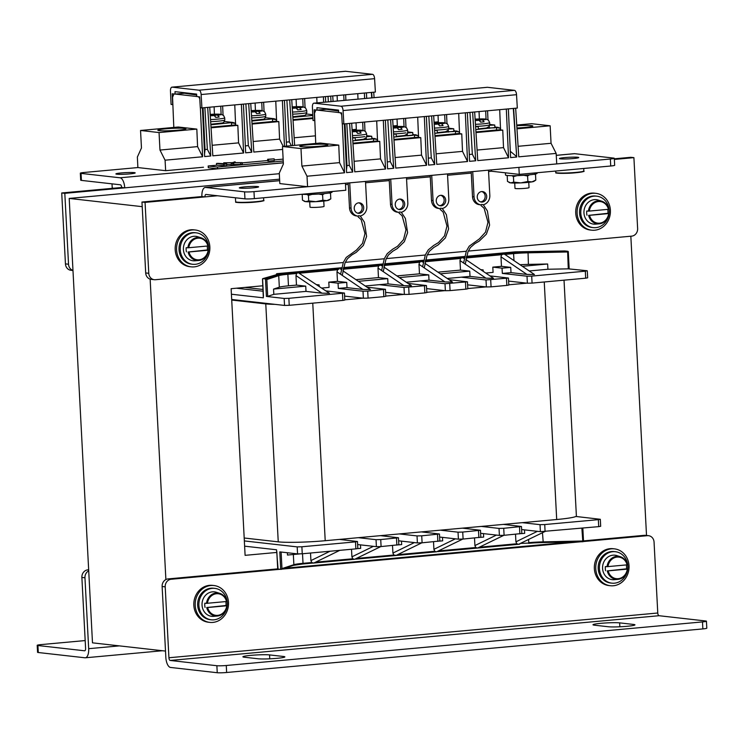 <?xml version="1.0" encoding="UTF-8"?>
<svg xmlns="http://www.w3.org/2000/svg" width="744" height="744" viewBox="0 0 744 744"><rect width="100%" height="100%" fill="white"/><g stroke="black" fill="none" stroke-linecap="round" stroke-linejoin="round"><path stroke-width="1.12" d="M165.512 651.084L92.489 642.844L69.201 198.425L279.595 179.165M165.884 579.557L150.139 279.13M630.838 236.211L646.517 535.466M276.833 552.439L245.102 555.34L231.124 288.691L262.855 285.78M69.201 198.425L142.216 206.665M556.261 155.161L557.079 155.254M129.782 173.891A9.672 0.781 -3 0 0 135.194 172.915A9.672 0.781 -3 0 0 121.3 172.934A9.672 0.781 -3 0 0 115.887 173.919A9.672 0.781 -3 0 0 129.782 173.891M196.825 129.103L197.588 146.615L159.969 150.055L159.049 132.562L196.825 129.103L178.318 127.019L140.542 130.47L141.462 147.972L137.361 157.058L137.882 167.558L84.267 172.469A7.031 0.567 -3 0 0 80.333 173.185A7.031 0.567 -3 0 0 81.05 173.389L120.017 177.788A9.616 4.176 84.8 0 1 124.732 187.841L279.326 173.696M81.05 173.389L81.412 180.392L120.379 184.791A2.585 1.125 84.8 0 1 121.653 187.497L61.724 192.975L65.444 263.887L68.532 264.232A7.031 6.305 96.4 0 0 72.968 270.416M81.412 180.392A7.031 0.567 177 0 1 80.696 180.178L80.333 173.185M203.493 167.233L165.652 170.692L165.075 160.192L159.969 150.055M61.724 192.975L64.812 193.328L68.532 264.232M64.812 193.328L124.732 187.841L121.653 187.497M72.977 270.528L70.959 270.295A7.031 6.305 -83.6 0 1 65.444 263.887M462.805 539.075L436.598 551.797L355.753 559.144M421.811 542.832L396.171 555.368L393.799 555.024L393.529 555.684M380.807 546.58L354.6 559.302L314.749 562.901M339.803 550.337L314.173 562.873L302.799 563.989M503.809 535.327L477.592 548.049L437.751 551.639M544.813 531.579L518.596 544.292L478.755 547.891M515.406 251.844L515.434 251.835A0.707 0.632 -83.6 0 1 515.573 251.844A0.707 0.707 0 0 0 515.434 251.835L466.534 256.317L515.462 251.835L567.626 251.277L568.276 268.844L586.932 270.723L585.323 271.188L531.709 276.098L527.012 276.21L502.33 273.42L511.007 272.63L526.957 274.434L534.462 274.517L504.581 254.234L501.307 253.983L466.33 257.182M424.871 263.292L452.464 282.023L444.949 281.939L429.009 280.135L406.224 282.218M396.915 275.903L419.477 273.839L418.974 264.306L419.653 262.223L421.197 261.377L384.332 264.687M383.867 267.049L411.46 285.78L403.955 285.687L388.005 283.882L365.22 285.975M355.92 279.66L378.473 277.596L377.98 268.054L378.649 265.971L380.203 265.124L343.328 268.445M342.863 270.797L370.456 289.528L362.951 289.444L347.002 287.64L338.334 288.43L363.007 291.22L363.379 298.214L368.075 298.102L367.703 291.109L363.007 291.22M337.478 281.344L346.732 282.394L338.055 283.185L328.802 282.143L337.478 281.344L336.976 271.811L337.646 269.728L339.199 268.882L287.519 273.55A18.284 1.469 -3 0 0 278.014 274.954L265.478 278.935L266.399 296.428L267.701 296.354L266.826 279.558L265.915 278.944M273.55 289.091L279.326 287.184A17.577 1.414 177 0 1 288.467 285.826L296.475 285.101L295.973 275.559L296.651 273.476L298.195 272.63L329.462 293.276L321.947 293.192L306.007 291.388L305.728 286.142L273.55 289.091L273.82 294.336L267.701 296.354M465.865 259.544L493.458 278.275L485.953 278.182L470.003 276.387L447.218 278.47M437.918 272.155L460.48 270.091L459.978 260.549L460.648 258.466L462.201 257.629L425.326 260.939M501.475 266.333L510.728 267.384L502.061 268.175L492.807 267.133L501.475 266.333L500.972 256.801L501.651 254.718L504.479 253.695L504.823 254.402M263.469 296.103L262.567 278.805L263.339 297.823L231.421 294.224M231.691 299.469L284.534 305.431L289.23 305.319L288.858 298.325L284.162 298.437L266.399 296.428M276.368 274.741L276.433 274.415A0.707 0.632 96.4 0 1 277.028 273.662L341.682 267.738L277.028 273.662L279.298 273.913L278.572 274.657L279.298 273.913L262.865 278.637L265.478 278.935M236.397 288.207L263.144 291.229M585.323 271.188L585.686 278.191L587.658 277.828L587.286 270.835M585.686 278.191L532.072 283.092L531.709 276.098M527.012 276.21L527.375 283.213L532.072 283.092M527.375 283.213L508.598 281.093M342.473 293.415L342.844 300.409L344.807 300.055L344.444 293.052L288.858 298.325M342.844 300.409L289.23 305.319M322.97 287.947L323.026 288.914M486.976 272.936L487.022 273.904M506.478 278.405L506.841 285.408L508.812 285.045L508.44 278.042L486.009 279.958L461.336 277.177M506.841 285.408L491.068 286.849L490.705 279.846M486.009 279.958L486.381 286.961L491.068 286.849M486.381 286.961L467.604 284.84M465.474 282.153L465.837 289.156L467.809 288.793L467.446 281.799L445.005 283.715L420.332 280.925M465.837 289.156L450.074 290.597L449.702 283.603M445.005 283.715L445.377 290.709L450.074 290.597M445.377 290.709L426.6 288.598M424.471 285.91L424.843 292.904L426.814 292.55L426.442 285.547L404.011 287.463L379.328 284.682M424.843 292.904L409.07 294.354L408.707 287.351M404.011 287.463L404.373 294.466L409.07 294.354M404.373 294.466L385.606 292.346M383.476 289.658L383.839 296.661L385.811 296.298L385.439 289.304L367.703 291.109M383.839 296.661L368.075 298.102M363.379 298.214L344.602 296.103M328.802 282.143L329.081 287.389L321.761 288.058M296.475 285.101L305.728 286.142M492.807 267.133L493.077 272.378L485.767 273.048M520.037 264.734A17.577 1.414 177 0 1 528.407 264.39L528.026 252.077L567.626 251.277A0.707 0.632 -83.6 0 1 568.286 251.918L569.169 268.724L568.295 251.974M528.407 264.39L547.64 263.999L547.919 269.254L568.276 268.844M547.919 269.254L529.226 270.965M511.007 272.63L510.728 267.384M489.961 275.894L508.44 278.042M448.958 279.651L467.446 281.799M407.963 283.399L426.442 285.547M366.959 287.156L385.439 289.304M419.477 273.839L428.73 274.889L399.379 277.568M429.009 280.135L428.73 274.889M378.473 277.596L387.726 278.637L358.376 281.325M388.005 283.882L387.726 278.637M347.002 287.64L346.732 282.394M460.48 270.091L469.734 271.132L440.374 273.82M470.003 276.387L469.734 271.132M464.34 258.131L463.475 257.443L462.201 257.629L464.275 258.466M381.821 265.654L381.477 264.948L380.203 265.124L382.277 265.971M422.825 261.907L422.48 261.2L421.197 261.377L423.28 262.214M263.255 296.075L262.502 279.056M325.965 290.904L344.444 293.052M306.007 291.388L273.82 294.336M502.061 268.175L502.33 273.42M480.736 269.635L483.135 269.905L483.209 271.309M338.055 283.185L338.334 288.43M316.739 284.645L319.13 284.915L319.204 286.319M483.135 269.905L481.377 270.063M547.64 263.999L522.372 266.315M319.13 284.915L317.372 285.073M277.187 274.499L276.508 274.052M517.731 252.095L518.27 252.718L517.731 252.095M515.694 251.863A0.707 0.632 -83.6 0 0 515.573 251.844L564.715 250.951A0.707 0.632 -83.6 0 1 564.808 250.951A0.707 0.707 0 0 0 564.715 250.951L564.724 250.951M466.163 257.963L501.651 254.718L501.307 253.983M425.168 261.721L460.648 258.466L460.303 257.731M384.164 265.469L419.653 262.223L419.309 261.488M343.161 269.226L378.649 265.971L378.305 265.236M299.823 273.16L299.479 272.453M299.851 273.188L337.646 269.728L337.302 268.993M288.467 285.826L287.863 274.285L296.651 273.476L296.307 272.741M244.897 287.426L263.051 289.472M281.102 552.029L281.976 568.602L281.139 569.393L278.079 569.086L276.545 549.779L244.618 546.17M355.865 548.867L355.493 541.874L357.464 541.511L357.827 548.514L355.865 548.867L302.25 553.778L297.553 553.889L279.791 551.881L280.702 569.383M244.348 540.925L297.182 546.886L301.878 546.775L302.25 553.778M600.315 519.284L600.678 526.287L598.706 526.64L598.343 519.647L600.315 519.284L575.875 516.466M598.706 526.64L540.395 531.662L540.032 524.669L522.335 522.669M540.032 524.669L544.729 524.548L545.092 531.551M598.343 519.647L544.729 524.548M355.493 541.874L301.878 546.775M357.464 541.511L339.404 539.409M503.409 524.399L521.46 526.501L503.725 528.305L504.097 535.299L499.401 535.42L480.624 533.299M499.401 535.42L499.029 528.417L481.331 526.417M499.029 528.417L503.725 528.305M462.405 528.147L480.466 530.258L462.731 532.053L463.094 539.056L458.397 539.168L439.62 537.047M458.397 539.168L458.034 532.174L440.327 530.174M458.034 532.174L462.731 532.053M421.411 531.904L439.462 534.006L421.727 535.81L422.09 542.804L417.393 542.925L398.626 540.804M417.393 542.925L417.031 535.922L399.333 533.922M417.031 535.922L421.727 535.81M380.407 535.652L398.468 537.763L380.723 539.558L381.095 546.561L376.399 546.673L357.622 544.552M376.399 546.673L376.027 539.679L358.329 537.679M376.027 539.679L380.723 539.558M351.512 549.267L351.912 556.837L352.796 558.772L354.423 559.33L352.526 559.442M299.665 553.927L287.482 555.043L287.361 552.736M302.51 553.75L303.013 563.329L311.801 562.529L310.918 560.585L310.518 553.015M515.518 534.257L515.918 541.827L516.801 543.762L518.419 544.32L516.522 544.431M540.395 531.662L521.628 529.542M524.483 529.868L524.669 533.336L521.609 533.615M521.46 526.501L521.832 533.504L504.097 535.299M480.466 530.258L480.829 537.252L463.094 539.056M439.462 534.006L439.834 541.009L422.09 542.804M398.468 537.763L398.831 544.757L381.095 546.561M442.485 537.373L442.671 540.841L439.602 541.121M397.584 554.68L434.794 551.267L433.91 549.332L433.519 541.762M401.49 541.121L401.667 544.589L398.607 544.868M356.581 558.428L393.799 555.024L392.916 553.08L392.516 545.51M360.487 544.878L360.663 548.347L357.604 548.626M483.488 533.615L483.665 537.084L480.605 537.363M438.579 550.923L475.797 547.519L474.914 545.575L474.514 538.005M437.965 551.22L475.556 548.179L475.797 547.519L477.425 548.068L475.528 548.179M281.976 568.602L293.871 564.687A17.577 1.414 177 0 1 303.013 563.329L302.771 563.999L311.55 563.189L311.801 562.529L313.419 563.078L311.522 563.189M355.967 558.725L395.417 555.573M434.552 551.936L434.794 551.267L436.328 551.834L396.961 554.978M519.963 543.725L518.419 544.32M478.959 547.472L477.425 548.068M314.963 562.483L313.419 563.078M277.707 568.304L276.824 551.546M519.731 544.143L518.596 544.292M542.469 532.723L543.222 542.525L582.822 541.734L581.873 528.184M479.582 547.175L516.801 543.762L516.55 544.431L477.592 548.049M315.577 562.185L352.796 558.772L352.554 559.442L313.596 563.059M293.341 554.503L293.871 564.687A0.707 0.67 71.8 0 1 293.415 565.375L281.139 569.393M231.728 300.055L265.775 303.896A35.154 2.827 -3 0 0 274.992 304.361M344.798 299.813L362.877 298.158M385.801 296.066L403.88 294.41M426.796 292.308L444.875 290.653M467.799 288.56L485.879 286.905M508.794 284.803L526.873 283.148M244.19 538.005L278.247 541.855A35.154 2.827 -3 0 0 325.212 540.711L556.698 519.517A35.154 2.827 -3 0 0 576.386 515.936L564.026 280.172M37.2 645.308A7.031 0.567 -3 0 0 37.916 645.522L38.279 652.516A7.031 0.567 177 0 1 37.563 652.311L37.2 645.308A7.031 0.567 -3 0 1 41.134 644.592L85.188 640.565M37.916 645.522L84.593 650.786A2.585 1.125 -95.2 0 0 84.695 650.795A2.585 1.125 -95.2 0 0 85.588 648.34L81.877 577.428A7.031 6.305 -83.6 0 1 87.82 569.858L88.666 569.951M38.279 652.516L84.956 657.789A9.616 4.176 -95.2 0 0 85.337 657.789A9.616 4.176 -95.2 0 0 88.675 648.684L84.956 577.781L81.877 577.428M88.713 570.853A7.031 6.305 96.4 0 0 84.956 577.781M88.657 569.774L87.82 569.858M178.039 130.191A14.062 1.135 -3 0 0 185.916 128.758A14.062 1.135 -3 0 0 165.707 128.805A14.062 1.135 -3 0 0 157.83 130.237A14.062 1.135 -3 0 0 178.039 130.191M201.922 107.917L200.303 107.731L199.662 96.878L196.769 96.543L196.602 94.097L175.007 91.651L175.1 94.097L172.199 93.772L172.692 104.616L171.073 104.43L170.469 91.075A4.222 1.832 84.8 0 1 171.938 87.15A4.222 1.832 84.8 0 1 172.106 87.15L199.067 90.201A4.222 1.832 84.8 0 1 201.131 94.544L201.922 107.917L375.385 92.042L374.595 78.669A4.222 1.832 -95.2 0 0 372.521 74.326L345.56 71.275A4.222 1.832 -95.2 0 0 345.402 71.275A4.222 1.832 -95.2 0 0 345.235 71.303M159.049 132.562L140.542 130.47M197.588 146.615L202.61 156.761L165.075 160.192M200.369 107.74L202.61 156.761M199.764 98.617L198.592 96.757M196.76 96.506L175.324 94.079L187.004 93.009M173.957 93.93L172.562 97.241L173.808 127.429M137.882 167.558L165.652 170.692M337.339 101.026L337.116 95.539M214.114 106.801L214.421 114.167M255.415 110.419L255.118 103.044M296.419 106.662L296.112 99.296M184.465 93.242L196.658 95.009M323.389 96.794L323.64 102.281M333.079 101.416L332.735 95.939M364.383 93.047L364.634 98.534M373.73 92.191L374.083 97.669M209.734 107.201L212.821 155.822L243.604 153.004L241.391 104.3M282.627 149.432L253.825 152.064L250.737 103.444M282.385 100.552L284.468 146.317M294.643 145.387L291.732 99.696M202.433 107.871L204.656 156.566L210.775 156.008L207.688 107.387M243.437 104.114L245.659 152.818L251.779 152.26L248.682 103.63M286.524 146.131L284.441 100.366M289.686 99.882L292.587 145.573M325.686 102.095L325.435 96.608M330.68 96.125L331.034 101.603M366.69 98.338L366.439 92.861M371.684 92.377L372.028 97.855M204.879 107.648L207.362 149.349L210.775 156.008M207.362 149.349L205.046 149.563L204.535 153.971M203.075 107.806L205.046 149.563M245.873 103.89L248.357 145.592L245.399 145.87M245.343 145.973L244.172 120.203M248.357 145.592L251.779 152.26M286.877 100.142L289.36 141.844L286.338 142.123M289.36 141.844L291.332 145.685M328.03 96.376L328.337 101.854M371.377 92.405L371.73 97.883M234.769 104.904L235.615 125.104L237.829 125.355L238.582 142.867L243.604 153.004M221.117 114.325L220.745 106.187M222.642 106.02L223.042 114.995M262.111 110.568L261.748 102.44M264.046 111.247L263.646 102.263M275.773 101.156L276.61 121.356L278.823 121.598L279.586 139.109L283.213 146.428M316.767 97.399L317 102.886M303.115 106.82L302.752 98.682M305.049 107.489L304.64 98.515M343.998 100.421L343.747 94.934M357.994 99.138L357.771 93.651M345.886 100.245L345.644 94.758M312.889 117.84L293.006 119.654M293.043 120.296L312.917 118.482M294.159 137.78L315.428 135.836M276.563 120.091L276.043 121.235L276.554 119.914M265.45 117.738L274.071 118.705L276.694 119.635L272.453 119.17L272.583 121.523L276.043 121.235M272.583 121.523L252.002 123.411M252.039 124.053L278.823 121.598M253.155 141.527L279.586 139.109M235.56 123.848L235.039 124.992L235.55 123.662M235.653 123.402L231.458 122.918L231.579 125.28L235.039 124.992M231.579 125.28L210.998 127.159M211.045 127.801L237.829 125.355M212.152 145.285L238.582 142.867M218.969 114.539L215.053 114.929L217.732 115.246L219.155 117.059L215.686 117.375L214.263 115.562A8.788 0.707 177 0 1 210.282 115.776M213.798 115.515L213.751 114.669L218.95 114.195M214.263 115.562L210.254 115.339M213.751 114.669L210.208 114.399A8.788 0.707 177 0 1 220.112 114.26A8.788 0.707 177 0 1 217.732 115.246M224.456 121.486L233.067 122.462L235.69 123.392M210.85 124.806L233.067 122.462M259.972 110.782L256.057 111.181L258.726 111.498L260.149 113.302L256.68 113.618L255.257 111.814A8.788 0.707 177 0 1 251.277 112.019M254.792 111.758L254.746 110.921L259.954 110.438M255.257 111.814L251.249 111.581M254.746 110.921L251.202 110.642A8.788 0.707 177 0 1 261.116 110.512A8.788 0.707 177 0 1 258.726 111.498M251.853 121.058L274.071 118.705M300.976 107.034L297.051 107.424L299.73 107.74L301.153 109.554L297.684 109.87L296.261 108.057A8.788 0.707 177 0 1 292.28 108.271M295.796 108.01L295.749 107.164L300.957 106.69M296.261 108.057L292.252 107.834M295.749 107.164L292.206 106.894A8.788 0.707 177 0 1 302.12 106.755A8.788 0.707 177 0 1 299.73 107.74M292.857 117.301L312.787 115.478M312.75 114.697L306.454 113.981M627.08 626.29A14.062 1.135 177 0 1 608.294 626.746L594.419 625.183A14.062 1.135 177 0 1 592.987 624.765A14.062 1.135 177 0 1 603.83 623.091A14.062 1.135 177 0 1 619.65 622.868L633.525 624.439A14.062 1.135 177 0 1 634.957 624.858A14.062 1.135 177 0 1 627.08 626.29M277.001 658.328A14.062 1.135 177 0 1 258.214 658.784L244.339 657.222A14.062 1.135 177 0 1 242.907 656.803A14.062 1.135 177 0 1 253.76 655.129A14.062 1.135 177 0 1 269.57 654.915L283.445 656.478A14.062 1.135 177 0 1 284.878 656.896A14.062 1.135 177 0 1 277.001 658.328M702.866 628.913L702.494 621.91A7.031 0.567 -3 0 0 706.437 621.194L706.8 628.196A7.031 0.567 177 0 1 702.866 628.913L226.632 672.492A7.031 0.567 177 0 1 217.239 672.725L216.876 665.722L170.199 660.458L659.044 615.716A2.585 1.125 84.8 0 1 657.77 613.01L168.925 657.752A2.585 1.125 -95.2 0 0 170.199 660.458M216.876 665.722A7.031 0.567 -3 0 0 226.269 665.499L226.632 672.492M702.494 621.91L226.269 665.499M706.437 621.194A7.031 0.567 -3 0 0 705.721 620.989L659.044 615.716M217.239 672.725L170.562 667.452A9.616 4.176 -95.2 0 1 165.838 657.398L162.127 586.495A7.031 6.305 -83.6 0 1 168.06 578.916L277.782 568.872M583.501 540.897L644.295 535.327A7.031 6.305 -83.6 0 1 645.448 535.345L648.536 535.689A7.031 6.305 96.4 0 1 654.06 542.097L657.77 613.01M168.925 657.752L165.205 586.839L162.127 586.495M284.71 568.239L571.978 541.948M648.536 535.689A7.031 6.305 96.4 0 0 647.382 535.68L644.295 535.327M168.06 578.916L171.148 579.26L280.004 569.299M282.06 569.114L580.794 541.771M583.287 541.548L647.382 535.68M171.148 579.26A7.031 6.305 96.4 0 0 165.205 586.839M516.782 125.745A14.062 1.135 177 0 1 532.853 126.024A14.062 1.135 177 0 1 524.976 127.457A14.062 1.135 177 0 1 516.922 127.977M319.976 146.224A14.062 1.135 -3 0 0 327.853 144.782A14.062 1.135 -3 0 0 307.635 144.829A14.062 1.135 -3 0 0 299.767 146.261A14.062 1.135 -3 0 0 319.976 146.224M500.628 128.154L494.825 126.871M500.489 128.61L499.977 129.754L500.489 128.433M500.591 128.173L496.388 127.689L496.518 130.042L499.977 129.754M496.518 130.042L475.937 131.93M475.611 126.778L478.178 126.545L478.318 129.344L475.788 129.577L498.006 127.224M483.907 119.31L479.982 119.7L482.661 120.017L484.084 121.821L480.615 122.146L479.192 120.333A8.788 0.707 177 0 1 475.211 120.537M478.727 120.277L478.68 119.44L483.888 118.966M478.68 119.44L475.137 119.17A8.788 0.707 177 0 1 485.051 119.031A8.788 0.707 177 0 1 482.661 120.017M479.192 120.333L475.184 120.1M475.974 132.572L502.758 130.126L503.521 147.628L508.543 157.775L477.76 160.592L474.663 111.963M499.698 109.675L500.545 129.875L502.758 130.126M477.09 150.055L503.521 147.628M343.858 123.941L342.24 123.755L341.589 112.902L338.697 112.577L338.529 110.121L316.944 107.685L317.028 110.131L314.135 109.796L314.628 120.64L313.01 120.454L312.406 107.099A4.222 1.832 84.8 0 1 313.875 103.174A4.222 1.832 84.8 0 1 314.033 103.174L340.994 106.225A4.222 1.832 84.8 0 1 343.068 110.568L343.858 123.941L517.322 108.066L516.522 94.693A4.222 1.832 -95.2 0 0 514.457 90.35L487.497 87.299A4.222 1.832 -95.2 0 0 487.329 87.299A4.222 1.832 -95.2 0 0 487.171 87.336M282.478 146.503L283.39 163.996L279.288 173.092L279.818 183.582L307.579 186.716L307.012 176.216L301.897 166.089L300.985 148.586L282.478 146.503L320.246 143.043L338.762 145.127L300.985 148.586M338.762 145.127L339.515 162.638L301.897 166.089M339.515 162.638L344.537 172.785L307.012 176.216M342.305 123.764L344.537 172.785M341.701 114.641L340.529 112.781M338.697 112.53L317.251 110.103L328.941 109.033M315.893 109.954L314.498 113.265L315.744 143.453M440.783 195.319A5.273 4.734 -83.6 0 1 444.159 199.969A5.273 4.734 -83.6 0 1 439.62 205.66M436.244 201.01A5.273 4.734 96.4 0 0 440.383 205.818A5.273 4.734 96.4 0 0 445.703 200.145A5.273 4.734 96.4 0 0 441.564 195.337A5.273 4.734 96.4 0 0 436.244 201.01M447.497 173.91L448.818 199.15A8.788 7.886 -83.6 0 1 442.122 208.515M440.15 208.627A8.788 7.886 -83.6 0 1 439.946 208.608A8.788 7.886 -83.6 0 1 433.055 200.601L431.511 200.424A8.788 7.886 96.4 0 0 438.402 208.432L439.946 208.608M479.35 118.938L479.052 111.563M356.051 122.825L356.348 130.191M397.352 126.443L397.045 119.068M438.356 122.695L438.049 115.32M406.494 177.667L407.824 202.907A8.788 7.886 -83.6 0 1 401.118 212.273M399.156 212.384A8.788 7.886 -83.6 0 1 398.951 212.365A8.788 7.886 -83.6 0 1 392.051 204.349L390.507 204.172A8.788 7.886 96.4 0 0 397.408 212.189L398.951 212.365M399.779 199.076A5.273 4.734 -83.6 0 1 403.164 203.717A5.273 4.734 -83.6 0 1 398.617 209.408M395.241 204.758A5.273 4.734 96.4 0 0 399.379 209.566A5.273 4.734 96.4 0 0 404.699 203.893A5.273 4.734 96.4 0 0 400.56 199.085A5.273 4.734 96.4 0 0 395.241 204.758M358.785 202.824A5.273 4.734 -83.6 0 1 362.161 207.474A5.273 4.734 -83.6 0 1 357.613 213.165M354.237 208.515A5.273 4.734 96.4 0 0 358.376 213.323A5.273 4.734 96.4 0 0 363.704 207.65A5.273 4.734 96.4 0 0 359.566 202.842A5.273 4.734 96.4 0 0 354.237 208.515M365.499 181.415L366.82 206.655A8.788 7.886 -83.6 0 1 360.124 216.02M358.152 216.132A8.788 7.886 -83.6 0 1 357.948 216.113A8.788 7.886 -83.6 0 1 351.047 208.106L349.503 207.929A8.788 7.886 96.4 0 0 356.404 215.937L357.948 216.113M326.402 109.266L338.594 111.033M465.316 112.818L467.539 161.522L436.756 164.34L433.668 115.72M506.32 109.07L508.543 157.775M515.666 108.215L518.763 156.835L556.159 153.413L551.053 143.285L550.141 125.783L531.625 123.699L516.736 125.057M307.579 186.716L556.735 163.913L556.159 153.413M351.67 123.225L354.758 171.845L385.541 169.028L383.318 120.323M424.322 116.576L426.535 165.28L395.762 168.097L392.665 119.468M344.37 123.895L346.592 172.589L352.712 172.031L349.615 123.411M385.373 120.137L387.587 168.842L393.706 168.284L390.619 119.663M426.368 116.39L428.591 165.094L434.71 164.526L431.613 115.906M467.372 112.632L469.594 161.336L475.714 160.778L472.617 112.158M508.366 108.884L510.589 157.589L516.708 157.021L513.62 108.401M346.806 123.671L349.289 165.373L352.712 172.031M349.289 165.373L346.974 165.587L346.472 169.995M345.011 123.83L346.974 165.587M387.81 119.914L390.293 161.625L387.336 161.894M387.28 161.997L386.099 136.226M390.293 161.625L393.706 168.284M428.814 116.166L431.288 157.868L428.274 158.147M431.288 157.868L434.71 164.526M469.957 112.4L472.338 154.213L475.714 160.778M472.338 154.213L469.334 154.482L468.106 128.731M469.129 151.227L469.334 154.482M513.314 108.429L516.708 157.021M510.3 151.283L516.364 156.342M376.706 120.937L377.543 141.127L379.756 141.379L380.519 158.891L385.541 169.028M363.044 130.349L362.681 122.211M364.579 122.044L364.978 131.018M404.048 126.592L403.685 118.463M405.982 127.27L405.573 118.287M417.7 117.18L418.547 137.38L420.76 137.631L421.523 155.133L426.535 165.28M458.704 113.432L459.55 133.622L461.754 133.874L462.517 151.385L467.539 161.522M445.052 122.844L444.68 114.716M446.977 123.513L446.577 114.539M486.046 119.087L485.683 110.958M487.98 119.765L487.571 110.782M481.786 191.571A5.273 4.734 -83.6 0 1 485.162 196.211A5.273 4.734 -83.6 0 1 480.615 201.903M477.239 197.253A5.273 4.734 96.4 0 0 481.377 202.061A5.273 4.734 96.4 0 0 486.706 196.388A5.273 4.734 96.4 0 0 482.568 191.58A5.273 4.734 96.4 0 0 477.239 197.253M431.725 175.352L433.055 200.601M431.511 200.424L430.199 175.491M390.73 179.109L392.051 204.349M390.507 204.172L389.205 179.248M349.727 182.857L351.047 208.106M349.503 207.929L348.201 182.996M472.505 196.667A8.788 7.886 96.4 0 0 479.406 204.684L480.95 204.86A8.788 7.886 -83.6 0 1 474.049 196.844L472.505 196.667L471.203 171.743M488.501 170.162L489.822 195.402A8.788 7.886 -83.6 0 1 483.126 204.767M472.728 171.604L474.049 196.844M459.494 132.367L458.974 133.511L459.485 132.181M453.831 130.618L459.625 131.911L455.393 131.446L455.514 133.799L458.974 133.511M455.514 133.799L434.933 135.678M434.98 136.329L461.754 133.874M436.086 153.803L462.517 151.385M418.491 136.115L417.97 137.259L418.481 135.938M418.584 135.678L414.389 135.194L414.51 137.547L417.97 137.259M414.51 137.547L393.939 139.435M393.976 140.077L420.76 137.631M395.092 157.561L421.523 155.133M518.084 146.298L551.053 143.285M516.978 128.824L550.141 125.783M377.496 139.872L376.976 141.016L377.487 139.686M377.589 139.426L373.386 138.951L373.516 141.304L376.976 141.016M373.516 141.304L352.935 143.183M352.982 143.834L379.756 141.379M354.088 161.309L380.519 158.891M360.905 130.563L356.99 130.953L359.659 131.27L361.082 133.083L357.613 133.399L356.19 131.586A8.788 0.707 177 0 1 352.21 131.8M355.725 131.539L355.678 130.693L360.887 130.219M356.19 131.586L352.182 131.363M355.678 130.693L352.135 130.423A8.788 0.707 177 0 1 362.049 130.284A8.788 0.707 177 0 1 359.659 131.27M371.823 138.124L377.627 139.416M352.786 140.83L375.004 138.486M401.909 126.815L397.984 127.205L400.663 127.522L402.086 129.326L398.617 129.651L397.194 127.838A8.788 0.707 177 0 1 393.213 128.042M396.729 127.782L396.682 126.945L401.89 126.461M397.194 127.838L393.185 127.605M396.682 126.945L393.139 126.675A8.788 0.707 177 0 1 403.053 126.536A8.788 0.707 177 0 1 400.663 127.522M412.827 134.376L418.621 135.659M393.79 137.082L415.998 134.729M442.903 123.058L438.988 123.458L441.657 123.764L443.089 125.578L439.611 125.894L438.188 124.09A8.788 0.707 177 0 1 434.208 124.295M437.723 124.034L437.686 123.188L442.885 122.713M438.188 124.09L434.18 123.857M437.686 123.188L434.143 122.918A8.788 0.707 177 0 1 444.047 122.779A8.788 0.707 177 0 1 441.657 123.764M434.608 130.535L437.174 130.293L437.323 133.092L434.784 133.325L457.002 130.981M342.24 275.382L344.983 263.013L347.439 258.726L351.866 254.922L356.227 252.365L363.37 245.418L366.597 236.415L364.393 222.205L360.449 216.225L358.906 215.667A0.883 0.79 96.4 0 0 358.785 217.415L361.156 219.62L364.978 233.551L362.523 243.4L356.45 250.096L346.22 257.443L343.337 262.39L340.594 274.266M383.244 271.634L385.987 259.256L388.442 254.978L392.86 251.165L397.222 248.617L404.373 241.661L407.591 232.658L405.387 218.457L401.453 212.468L399.9 211.91A0.883 0.79 96.4 0 0 399.788 213.668L402.16 215.862L405.982 229.803L403.527 239.652L397.454 246.338L392.544 249.287L387.224 253.685L384.341 258.642L381.598 270.518M424.238 267.877L426.991 255.508L429.446 251.221L433.864 247.417L438.225 244.86L445.368 237.913L448.595 228.91L446.391 214.7L442.457 208.72L440.904 208.162A0.883 0.79 96.4 0 0 440.792 209.91L443.154 212.114L446.977 226.046L444.521 235.895L438.458 242.591L433.547 245.539L428.228 249.938L425.345 254.885L422.601 266.761M244.73 186.874A9.672 0.781 -3 0 0 239.317 187.86A9.672 0.781 -3 0 0 253.211 187.832A9.672 0.781 -3 0 0 258.633 186.846A9.672 0.781 -3 0 0 244.73 186.874M564.845 157.579A9.672 0.781 -3 0 0 559.432 158.565A9.672 0.781 -3 0 0 573.336 158.537A9.672 0.781 -3 0 0 578.748 157.551A9.672 0.781 -3 0 0 564.845 157.579M244.581 191.85A7.031 0.567 -3 0 0 253.974 191.627L254.346 198.62A7.031 0.567 177 0 1 244.953 198.853L244.581 191.85L205.614 187.451A9.616 4.176 -95.2 0 0 205.242 187.451A9.616 4.176 -95.2 0 0 201.903 196.555L141.974 202.043L145.694 272.946L148.772 273.299L145.061 202.387L141.974 202.043M614.293 158.295L614.665 165.289A7.031 0.567 177 0 1 610.731 166.005L519.266 174.375L518.894 167.381L610.359 159.011A7.031 0.567 -3 0 0 614.293 158.295A7.031 0.567 -3 0 0 613.586 158.081L574.619 153.683A9.616 4.176 -95.2 0 0 574.247 153.683L556.27 155.329M244.953 198.853L205.986 194.454A2.585 1.125 -95.2 0 0 205.883 194.454A2.585 1.125 -95.2 0 0 204.981 196.9L217.518 195.756M254.346 198.62L345.802 190.25L345.439 183.257L253.974 191.627M519.266 174.375L491.505 171.241L488.566 171.511M471.268 173.092L447.572 175.268M430.274 176.849L406.568 179.016M389.27 180.597L365.564 182.773M348.276 184.354L345.504 184.605M614.358 159.439L633.907 157.644L637.627 228.557A7.031 6.305 96.4 0 1 631.684 236.136L468.274 251.091M633.907 157.644L630.819 157.3L614.321 158.807M148.772 273.299A7.031 6.305 96.4 0 0 154.296 279.707L151.209 279.353A7.031 6.305 -83.6 0 1 145.694 272.946M466.283 251.267L427.279 254.839M425.289 255.025L386.276 258.596M384.285 258.773L345.272 262.344M343.282 262.53L155.45 279.716A7.031 6.305 96.4 0 1 154.296 279.707M145.061 202.387L204.981 196.9L201.903 196.555M491.505 171.241L491.431 169.892M465.242 264.129L467.985 251.751L470.441 247.473L474.867 243.66L479.22 241.112L486.371 234.165L489.599 225.153L487.394 210.952L483.451 204.963L481.907 204.405A0.883 0.79 96.4 0 0 481.786 206.162L484.158 208.357L487.98 222.298L485.525 232.147L479.452 238.833L469.222 246.18L466.339 251.137L463.596 263.013M577.121 213.277A18.544 16.638 -83.6 0 1 595.842 193.328A18.544 16.638 -83.6 0 1 610.396 210.236A18.544 16.638 -83.6 0 1 591.675 230.184A18.544 16.638 -83.6 0 1 577.121 213.277M591.675 230.184L590.29 230.026A18.544 16.638 -83.6 0 1 575.735 213.128A18.544 16.638 -83.6 0 1 594.447 193.17L595.842 193.328M596.762 196.174L595.535 196.035A15.819 14.192 96.4 0 0 592.931 196.007A15.819 14.192 96.4 0 0 579.548 211.612A15.819 14.192 96.4 0 0 591.982 227.478L593.219 227.618A15.819 14.192 96.4 0 0 595.814 227.645A15.819 14.192 96.4 0 0 609.197 212.04A15.819 14.192 96.4 0 0 596.762 196.174A15.819 14.192 96.4 0 0 594.168 196.146A15.819 14.192 96.4 0 0 580.785 211.752A15.819 14.192 96.4 0 0 593.219 227.618M609.02 213.528A11.56 10.37 -83.6 0 1 599.273 223.832A11.56 10.37 -83.6 0 1 588.634 215.351L607.867 213.305A11.839 10.63 96.4 0 0 607.932 211.184A11.839 10.63 96.4 0 0 607.718 209.445M586.96 215.211A11.839 10.63 96.4 0 1 586.681 213.128A11.839 10.63 96.4 0 1 586.737 211.017L588.411 211.147A11.56 10.37 -83.6 0 1 601.831 201.224L598.297 200.09A12.304 11.039 96.4 0 0 583.956 212.905A12.304 11.039 96.4 0 0 595.581 224.149L599.273 223.832C604.733 222.93 607.997 219.489 609.076 213.5M608.852 209.306C607.811 205.223 605.467 202.526 601.831 201.224A11.56 10.37 -83.6 0 1 608.806 209.287L588.411 211.147M608.806 209.287L608.452 209.371A10.862 9.746 96.4 0 0 598.436 201.54A10.862 9.746 96.4 0 0 589.332 211.129M607.867 213.305L609.029 213.482M589.555 215.323L608.666 213.575A10.862 9.746 96.4 0 1 599.571 223.163A10.862 9.746 96.4 0 1 589.555 215.323L588.634 215.351M595.758 568.816A18.544 16.638 -83.6 0 1 614.47 548.867A18.544 16.638 -83.6 0 1 629.024 565.775A18.544 16.638 -83.6 0 1 610.312 585.723A18.544 16.638 -83.6 0 1 595.758 568.816M610.312 585.723L608.918 585.565A18.544 16.638 -83.6 0 1 594.363 568.658A18.544 16.638 -83.6 0 1 613.084 548.709L614.47 548.867M176.579 249.938A18.544 16.638 -83.6 0 1 195.3 229.989A18.544 16.638 -83.6 0 1 209.855 246.896A18.544 16.638 -83.6 0 1 191.134 266.845A18.544 16.638 -83.6 0 1 176.579 249.938M191.134 266.845L189.748 266.687A18.544 16.638 -83.6 0 1 175.193 249.779A18.544 16.638 -83.6 0 1 193.914 229.831L195.3 229.989M195.216 605.476A18.544 16.638 -83.6 0 1 213.928 585.528A18.544 16.638 -83.6 0 1 228.492 602.426A18.544 16.638 -83.6 0 1 209.771 622.384A18.544 16.638 -83.6 0 1 195.216 605.476M209.771 622.384L208.385 622.226A18.544 16.638 -83.6 0 1 193.831 605.318A18.544 16.638 -83.6 0 1 212.542 585.37L213.928 585.528M615.4 551.713L614.163 551.574A15.819 14.192 96.4 0 0 611.568 551.546A15.819 14.192 96.4 0 0 598.185 567.142A15.819 14.192 96.4 0 0 610.619 583.017L611.847 583.156A15.819 14.192 96.4 0 0 614.451 583.184A15.819 14.192 96.4 0 0 627.834 567.579A15.819 14.192 96.4 0 0 615.4 551.713A15.819 14.192 96.4 0 0 612.796 551.685A15.819 14.192 96.4 0 0 599.413 567.281A15.819 14.192 96.4 0 0 611.847 583.156M196.23 232.835L194.993 232.695A15.819 14.192 96.4 0 0 192.389 232.667A15.819 14.192 96.4 0 0 179.006 248.273A15.819 14.192 96.4 0 0 191.441 264.139L192.677 264.278A15.819 14.192 96.4 0 0 195.281 264.306A15.819 14.192 96.4 0 0 208.664 248.701A15.819 14.192 96.4 0 0 196.23 232.835A15.819 14.192 96.4 0 0 193.626 232.807A15.819 14.192 96.4 0 0 180.243 248.412A15.819 14.192 96.4 0 0 192.677 264.278M214.858 588.374L213.621 588.234A15.819 14.192 96.4 0 0 211.026 588.206A15.819 14.192 96.4 0 0 197.644 603.803A15.819 14.192 96.4 0 0 210.078 619.668L211.305 619.808A15.819 14.192 96.4 0 0 213.909 619.836A15.819 14.192 96.4 0 0 227.292 604.24A15.819 14.192 96.4 0 0 214.858 588.374A15.819 14.192 96.4 0 0 212.263 588.346A15.819 14.192 96.4 0 0 198.881 603.942A15.819 14.192 96.4 0 0 211.305 619.808M627.657 569.058A11.56 10.37 -83.6 0 1 617.911 579.362A11.56 10.37 -83.6 0 1 607.262 570.89L626.504 568.835A11.839 10.63 96.4 0 0 626.56 566.723A11.839 10.63 96.4 0 0 626.355 564.975M605.588 570.75A11.839 10.63 96.4 0 1 605.309 568.667A11.839 10.63 96.4 0 1 605.374 566.556L607.048 566.686A11.56 10.37 -83.6 0 1 620.459 556.754L616.934 555.619A12.304 11.039 96.4 0 0 602.584 568.444A12.304 11.039 96.4 0 0 614.219 579.688L617.911 579.362C623.36 578.469 626.625 575.028 627.704 569.039M627.49 564.836C626.448 560.762 624.104 558.065 620.459 556.754A11.56 10.37 -83.6 0 1 627.443 564.817L607.048 566.686M627.443 564.817L627.08 564.91A10.862 9.746 96.4 0 0 617.064 557.079A10.862 9.746 96.4 0 0 607.969 566.658M626.504 568.835L627.657 569.021M608.183 570.862L627.304 569.114A10.862 9.746 96.4 0 1 618.199 578.692A10.862 9.746 96.4 0 1 608.183 570.862L607.262 570.89M208.487 250.179A11.56 10.37 -83.6 0 1 198.741 260.484A11.56 10.37 -83.6 0 1 188.093 252.011L207.334 249.956A11.839 10.63 96.4 0 0 207.39 247.845A11.839 10.63 96.4 0 0 207.176 246.097M186.418 251.872A11.839 10.63 96.4 0 1 186.14 249.789A11.839 10.63 96.4 0 1 186.205 247.678L187.869 247.808A11.56 10.37 -83.6 0 1 201.289 237.875L197.765 236.741A12.304 11.039 96.4 0 0 183.415 249.566A12.304 11.039 96.4 0 0 195.04 260.809L198.741 260.484C204.191 259.591 207.455 256.15 208.534 250.161M208.311 245.957C207.269 241.884 204.935 239.187 201.289 237.875A11.56 10.37 -83.6 0 1 208.264 245.948L187.869 247.808M208.264 245.948L207.911 246.032A10.862 9.746 96.4 0 0 197.895 238.201A10.862 9.746 96.4 0 0 188.79 247.78M207.334 249.956L208.487 250.142M189.013 251.983L208.134 250.235A10.862 9.746 96.4 0 1 199.029 259.814A10.862 9.746 96.4 0 1 189.013 251.983L188.093 252.011M227.115 605.718A11.56 10.37 -83.6 0 1 217.369 616.023A11.56 10.37 -83.6 0 1 206.73 607.541L225.962 605.495A11.839 10.63 96.4 0 0 226.027 603.384A11.839 10.63 96.4 0 0 225.813 601.636M205.056 607.411A11.839 10.63 96.4 0 1 204.777 605.328A11.839 10.63 96.4 0 1 204.833 603.207L206.507 603.347A11.56 10.37 -83.6 0 1 219.926 593.414L216.392 592.28A12.304 11.039 96.4 0 0 202.043 605.105A12.304 11.039 96.4 0 0 213.677 616.348L217.369 616.023C222.819 615.13 226.092 611.689 227.162 605.7M226.948 601.496C225.906 597.413 223.563 594.726 219.926 593.414A11.56 10.37 -83.6 0 1 226.901 601.478L206.507 603.347M226.901 601.478L226.539 601.571A10.862 9.746 96.4 0 0 216.532 593.731A10.862 9.746 96.4 0 0 207.427 603.319M225.962 605.495L227.125 605.681M207.65 607.523L226.762 605.765A10.862 9.746 96.4 0 1 217.657 615.353A10.862 9.746 96.4 0 1 207.65 607.523L206.73 607.541M514.718 183.043L514.997 188.372A7.031 0.567 -3 0 0 525.097 188.344A7.031 0.567 -3 0 0 529.04 187.627L528.761 182.308M309.718 201.81L309.997 207.13A7.031 0.567 -3 0 0 320.097 207.111A7.031 0.567 -3 0 0 324.04 206.395L323.761 201.075M332.066 191.506L332.094 192.101A15.819 1.274 177 0 1 314.349 194.296A15.819 1.274 177 0 1 302.231 194.24M537.066 172.748L537.103 173.343A15.819 1.274 177 0 1 519.349 175.538A15.819 1.274 177 0 1 505.501 174.998L505.39 172.813M302.78 194.296L302.204 194.677L302.492 200.192L305.663 201.633A12.304 0.986 -3 0 0 315.856 201.661L322.877 200.238L326.895 200.648L330.801 198.871L328.876 200.127A12.304 0.986 -3 0 1 326.895 200.648A12.304 0.986 -3 0 1 315.856 201.661L308.723 200.899L305.663 201.633A12.304 0.986 177 0 1 304.547 201.401L303.915 201.085M306.919 194.444L308.435 195.384L308.723 200.899M302.966 194.305L302.204 194.677M318.767 194.063L322.589 194.723L322.877 200.238M308.435 195.384L312.136 194.379M329.155 193.003L330.513 193.366L330.801 198.871M322.589 194.723L324.514 193.589M330.513 193.366L329.815 192.882M507.78 175.528L507.203 175.919L507.492 181.434L510.663 182.875A12.304 0.986 -3 0 0 520.856 182.894L527.877 181.471L531.895 181.889L535.801 180.113L533.876 181.369A12.304 0.986 -3 0 1 531.895 181.889A12.304 0.986 -3 0 1 520.856 182.894L513.723 182.131L510.663 182.875A12.304 0.986 177 0 1 509.547 182.643L508.915 182.327M511.919 175.677L513.434 176.626L513.723 182.131M507.966 175.547L507.203 175.919M523.767 175.296L527.589 175.965L527.877 181.471M513.434 176.626L517.136 175.612M534.155 174.236L535.513 174.598L535.801 180.113M527.589 175.965L529.514 174.831M535.513 174.598L534.815 174.124M446.698 129.112L453.728 128.777L448.734 128.219M453.728 128.777L453.877 131.576L445.479 131.762M437.174 130.293L435.696 130.126M448.214 129.289L448.362 132.088M363.574 139.249L366.355 139.565L366.206 136.766L371.73 136.254L366.736 135.696M371.73 136.254L371.879 139.054L366.355 139.565M352.786 140.802L355.316 140.57L355.176 137.77L352.572 137.482M352.61 138.003L355.176 137.77M487.701 125.364L494.732 125.029L489.738 124.462M494.732 125.029L494.881 127.828L486.483 128.005M478.178 126.545L476.699 126.378M489.208 125.531L489.357 128.331M404.569 135.492L407.359 135.808L407.21 133.009L412.734 132.506L407.731 131.939M412.734 132.506L412.874 135.306L407.359 135.808M393.781 137.054L396.32 136.822L396.171 134.022L393.576 133.725M393.604 134.255L396.171 134.022M226.734 163.875L226.697 165.791L226.734 163.875L217.834 163.345L216.485 163.466L216.578 165.215L208.19 165.986L208.283 167.735L217.536 168.786L283.325 162.759M235.113 162.638L235.067 161.764L232.537 162.648L223.712 162.806L223.767 164.015M283.139 159.123L274.238 159.941M267.719 160.537L242.237 162.871M226.697 165.791L216.578 165.215M208.19 165.986L217.443 167.028L283.232 161.011M235.067 161.764L233.914 162.638L242.219 162.62L242.312 164.368L233.821 164.526L231.338 165.373L231.245 163.624L232.351 162.778L223.712 162.806M231.291 164.536L226.771 164.545M268.5 161.123L267.747 161.039L267.654 159.29L274.183 158.844L274.276 160.592L268.5 161.123L268.407 159.374L267.654 159.29M217.443 167.028L217.536 168.786M274.183 158.844L268.407 159.374M242.219 162.62L240.665 162.759L240.758 164.508M240.665 162.759L233.728 162.778L233.821 164.526M233.728 162.778L232.798 163.475L232.891 165.224M232.798 163.475L231.245 163.624M226.613 164.043L223.832 164.294L223.925 166.052M223.832 164.294L216.485 163.466M120.017 177.788L283.334 162.843M582.766 528.101L583.51 540.99L542.943 541.883A17.577 1.414 177 0 0 528.751 542.674L528.593 539.502M582.915 541.716A0.707 0.632 96.4 0 0 583.436 541.018M564.919 250.979A0.707 0.632 -83.6 0 0 564.808 250.951L567.737 251.286A0.707 0.707 0 0 1 568.36 251.946L527.803 252.839A17.577 1.414 177 0 0 513.602 253.62L513.974 260.614M418.974 264.306L444.949 281.939M377.98 268.054L403.955 285.687M336.976 271.811L362.951 289.444M295.973 275.559L321.947 293.192M459.978 260.549L485.953 278.182M500.972 256.801L526.957 274.434M284.162 298.437L284.534 305.431M266.826 279.558L278.721 275.633L279.326 287.184M504.86 254.42L513.602 253.62L513.258 252.886L504.479 253.695M340.854 269.43L341.338 269.393M381.858 265.682L382.342 265.636M422.852 261.925L423.336 261.888M341.496 268.612L340.473 268.705M382.5 264.855L381.477 264.948M423.494 261.107L422.48 261.2M464.498 257.35L463.475 257.443M528.026 252.077A18.284 1.469 -3 0 0 513.258 252.886M343.533 267.57L382.686 263.99L343.533 267.57M423.689 260.233L384.527 263.822L423.689 260.242M425.531 260.065L464.684 256.485L425.531 260.065M278.014 274.954A0.707 0.67 -108.2 0 1 278.721 275.633A17.577 1.414 177 0 1 287.863 274.285L287.519 273.55M276.257 274.769L276.377 274.211A0.707 0.707 0 0 1 277.001 273.662L276.963 273.671M297.553 553.889L297.182 546.886M310.918 560.585L330.057 551.23M515.918 541.827L537.391 531.328M433.91 549.332L455.393 538.833M392.916 553.08L414.389 542.581M351.912 556.837L373.395 546.338M474.914 545.575L496.397 535.076M520.577 543.418L543.222 542.525A18.284 1.469 -3 0 0 528.538 543.334M519.861 533.857L519.498 526.864M478.866 537.614L478.494 530.611M437.863 541.362L437.5 534.369M396.859 545.12L396.496 538.117M582.794 541.725L543.222 542.525M293.415 565.375L302.743 563.999A18.284 1.469 -3 0 0 293.555 565.301M265.775 303.896L278.247 541.855M312.759 303.161L325.212 540.711M544.255 281.976L556.698 519.517M119.384 645.876L88.675 648.684M345.56 71.275L172.106 87.15M199.067 90.201L372.521 74.326M201.131 94.544L374.595 78.669M215.128 114.957L215.193 116.297M212.849 115.404L212.812 114.697M210.078 114.399L220.698 114.269L223.507 115.348L224.707 117.84A12.304 0.986 177 0 1 210.515 119.561M210.654 121.663A12.304 0.986 -3 0 0 224.809 119.933L224.707 117.84M256.122 111.2L256.196 112.549M253.844 111.656L253.806 110.94M251.072 110.642L261.693 110.512L264.501 111.591L265.701 114.083A12.304 0.986 177 0 1 251.518 115.804M251.649 117.905A12.304 0.986 -3 0 0 265.813 116.185L265.701 114.083M297.126 107.452L297.191 108.791M294.847 107.899L294.81 107.192M292.076 106.894L302.696 106.764L305.505 107.843L306.705 110.335A12.304 0.986 177 0 1 292.522 112.056M292.652 114.158A12.304 0.986 -3 0 0 306.816 112.428L306.705 110.335M112.716 188.316L112.214 187.804A14.062 1.135 -3 0 0 113.683 188.223M269.57 654.915L269.774 658.821M283.445 656.478L283.501 657.464M619.65 622.868L619.854 626.783M633.525 624.439L633.581 625.425M480.057 119.719L480.131 121.067M477.778 120.175L477.741 119.459M475.007 119.161L485.627 119.031L488.436 120.11L489.636 122.602A12.304 0.986 177 0 1 475.453 124.332M475.583 126.424A12.304 0.986 -3 0 0 489.747 124.704L489.636 122.602M487.497 87.299L314.033 103.174M340.994 106.225L514.457 90.35M343.068 110.568L516.522 94.693M357.055 130.981L357.129 132.32M354.776 131.428L354.739 130.721M352.005 130.423L362.626 130.293L365.434 131.372L366.634 133.864A12.304 0.986 177 0 1 352.451 135.585M353.874 137.631A12.304 0.986 -3 0 0 364.802 136.598M398.059 127.224L398.124 128.573M395.78 127.68L395.743 126.964M393.009 126.666L403.629 126.536L406.438 127.615L407.638 130.107A12.304 0.986 177 0 1 393.455 131.828M394.878 133.874A12.304 0.986 -3 0 0 405.796 132.851M439.053 123.476L439.127 124.815M436.784 123.922L436.747 123.216M434.012 122.918L444.624 122.788L447.442 123.867L448.632 126.359A12.304 0.986 177 0 1 434.45 128.08M434.589 130.181A12.304 0.986 -3 0 0 448.744 128.461L448.632 126.359M574.619 153.683L556.27 155.366M279.67 180.68L205.614 187.451M610.731 166.005L610.359 159.011M255.722 202.033A13.708 1.107 177 0 1 242.042 202.666A13.708 1.107 177 0 1 236.053 201.977M263.357 200.555A13.708 1.107 177 0 1 255.75 202.024C245.511 203.177 233.523 202.387 235.95 202.163L235.643 201.736A14.062 1.135 -3 0 0 255.862 201.698A14.062 1.135 -3 0 0 263.729 200.266L263.599 197.774M583.473 171.25A13.708 1.107 177 0 1 575.865 172.729A13.708 1.107 177 0 1 562.157 173.371A13.708 1.107 177 0 1 556.168 172.682M583.845 170.971C581.603 171.427 589.471 170.888 575.856 172.729C565.626 173.882 553.638 173.082 556.066 172.859L555.759 172.441A14.062 1.135 -3 0 0 575.977 172.403A14.062 1.135 -3 0 0 583.845 170.971L583.715 168.479M582.822 541.734A0.707 0.707 0 0 0 583.51 540.99L582.831 528.091M279.121 273.95L262.753 278.647M277.679 568.556L276.787 551.546M395.594 555.554L396.729 555.396M85.337 657.789L162.415 650.74M345.402 71.275L171.938 87.15M215.118 116.185L215.053 114.929M224.809 119.933L223.842 122.258L222.67 122.937L210.812 124.239M256.122 112.437L256.057 111.181M265.813 116.185L264.845 118.501L263.664 119.189L251.816 120.482M297.116 108.68L297.051 107.424M306.816 112.428L305.84 114.753L304.668 115.432L292.82 116.734M112.009 183.842L112.214 187.804M480.047 120.956L479.982 119.7M489.264 126.461L486.502 128.005L478.299 128.889M487.329 87.299L313.875 103.174M357.055 132.209L356.99 130.953M366.746 135.966L366.634 133.864M366.262 137.724L363.5 139.258L355.297 140.142M398.049 128.461L397.984 127.205M407.749 132.209L407.638 130.107M407.256 133.967L404.504 135.51L396.292 136.385M439.053 124.704L438.988 123.458M448.26 130.219L445.498 131.753L437.295 132.637M205.242 187.451L279.67 180.643M235.439 197.783L235.643 201.736M255.741 202.033C269.356 200.192 261.488 200.722 263.729 200.266M555.694 171.046L555.759 172.441M356.311 129.326L352.079 129.707M438.318 121.83L434.078 122.221M397.315 125.569L393.083 125.959"/></g></svg>
